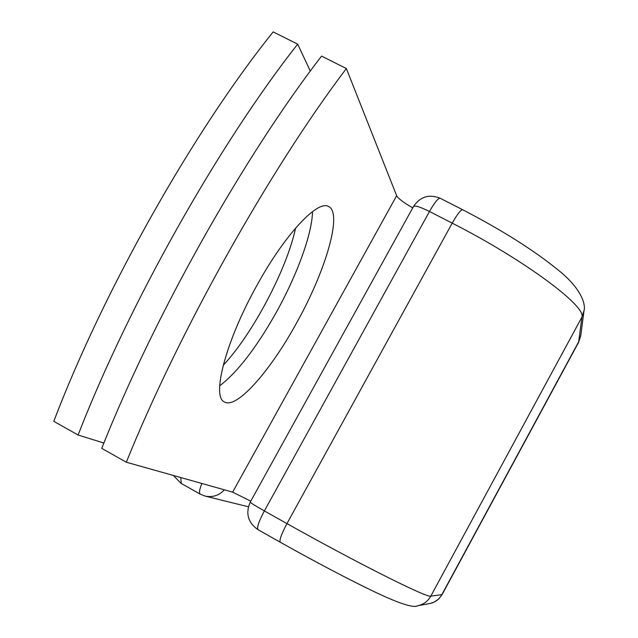 <?xml version="1.0" encoding="UTF-8"?>
<svg xmlns="http://www.w3.org/2000/svg" width="638" height="638" viewBox="0 0 638 638"><rect width="100%" height="100%" fill="white"/><g stroke="black" fill="none" stroke-linecap="round" stroke-linejoin="round"><path stroke-width="0.96" d="M257.585 284.197C225.996 340.15 211.13 397.131 224.528 401.996C236.714 409.221 270.113 371.188 296.239 323.578C325.707 271.19 343.108 212.207 328.315 206.393C317.437 200.053 285.178 234.234 257.585 284.197M219.695 385.799C237.456 372.241 256.245 347.901 276.063 312.779C296.869 275.512 312.134 234.042 312.516 211.601M126.308 462.223L101.737 448.362C153.718 316.926 244.498 155.664 321.568 56.12L346.362 68.537C270.209 168.95 179.334 330.875 126.308 462.223L232.639 492.137L250.774 501.149M346.362 68.537L396.653 195.707C398.335 198.641 403.695 202.693 412.73 207.876M295.561 228.117C286.988 268.989 252.632 334.057 223.212 365.287M273.2 31.9L297.699 44.166C219.743 142.864 129.067 303.505 78.083 435.02L53.807 421.327C103.779 289.732 194.351 129.737 273.2 31.9M310.299 71.097L297.699 44.166M103.89 443.027L78.083 435.02M396.653 195.707L232.639 492.137M429.853 603.492C435.116 602.384 439.088 599.481 441.767 594.768L578.929 341.298L580.803 335.5L578.586 342.351L442.094 594.592L438.721 598.994L434.183 602.097L430.227 603.42L417.643 605.781C423.441 604.561 427.819 601.355 430.786 596.163C427.827 598.396 357.519 563.234 286.964 523.599L264.371 510.934C258.821 521.421 256.691 527.666 257.991 529.676L280.305 542.244C279.173 540.322 281.398 534.11 286.964 523.599L452.214 223.148L429.478 211.489L264.371 510.934C255.479 505.91 250.774 502.959 250.256 502.098C245.367 513.423 247.951 522.618 257.991 529.676M280.529 542.316L280.305 542.244C316.879 562.732 348.627 579.424 375.559 592.311C399.555 603.668 413.584 608.158 417.643 605.781M442.094 594.592L430.786 596.163L581.944 317.062C586.194 305.977 523.375 259.307 452.214 223.148C457.271 214.224 460.74 209.75 462.638 209.719L440.124 198.227C438.091 198.179 434.542 202.597 429.478 211.489C420.442 207.007 415.123 205.324 413.52 206.449L250.271 502.066M578.586 342.351L581.944 317.062L584.009 310.682C585.899 304.964 581.72 288.902 558.784 270.544C534.461 250.63 502.409 230.358 462.638 209.719M224.369 489.809C219.017 495.527 212.598 497.616 205.117 496.077L248.381 506.779M200.452 494.227L200.18 494.123C198.881 493.054 199.439 489.505 201.871 483.476M181.272 483.437L180.777 477.543M580.803 335.5L584.009 310.682M440.124 198.227C429.103 193.888 420.235 196.632 413.52 206.449M173.337 475.454L180.993 483.317L200.18 494.123L205.117 496.077"/></g></svg>
